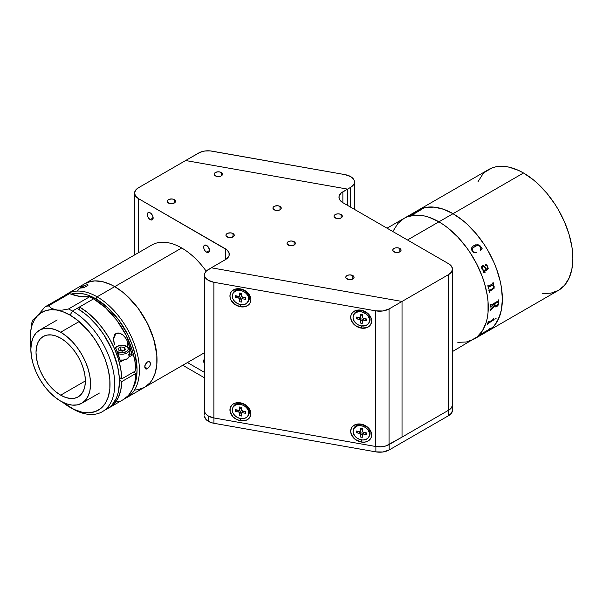<?xml version="1.0" encoding="UTF-8"?>
<svg xmlns="http://www.w3.org/2000/svg" width="603" height="603" viewBox="0 0 603 603"><rect width="100%" height="100%" fill="white"/><g stroke="black" fill="none" stroke-linecap="round" stroke-linejoin="round"><path stroke-width="0.9" d="M542.391 293.503L550.923 293.164L558.401 290.397A69.775 40.288 -120 0 0 569.096 234.484A69.775 40.288 -120 0 0 523.51 172.993L453.026 213.688A69.775 40.288 60 0 1 498.606 275.179A69.775 40.288 60 0 1 487.91 331.092L484.33 332.773L487.91 331.092A69.775 40.288 -120 0 0 498.606 275.179A69.775 40.288 -120 0 0 453.026 213.688L462.652 220.344L467.348 224.414L476.287 233.843L484.33 244.69L487.91 250.516L494.053 262.697L496.54 268.93L500.241 281.382L501.417 287.488L502.367 299.148L501.417 309.716L500.241 314.457L496.54 322.643L494.053 325.997L487.91 331.092L494.053 325.997L498.606 318.783L501.417 309.716L502.367 299.148L501.417 287.488L500.241 281.382L496.54 268.93L494.053 262.697L487.91 250.516L484.33 244.69L476.287 233.843L467.348 224.414L462.652 220.344L453.026 213.688L523.51 172.993L518.678 170.476L509.188 167.182L504.628 166.428L496.096 166.767L492.206 167.853L485.37 171.802L482.483 174.629L477.93 181.85M414.887 212.497L421.723 208.548L425.612 207.462L434.145 207.123L443.401 209.226L453.026 213.688L407.477 239.986L438.931 221.829A69.775 40.288 -120 0 0 404.04 218.369L397.905 223.464L393.344 230.678L397.905 223.464L404.04 218.369L407.628 216.688L404.04 218.369A69.775 40.288 60 0 1 438.931 221.829L429.306 217.366L424.602 216.01L415.671 215.128L407.628 216.688L415.671 215.128L424.602 216.01L429.306 217.366L438.931 221.829A69.775 40.288 60 0 1 484.51 283.312A69.775 40.288 60 0 1 473.815 339.225A69.775 40.288 -120 0 0 484.51 283.312A69.775 40.288 -120 0 0 438.931 221.829L443.763 224.896L438.931 221.829L453.026 213.688L443.401 209.226L434.145 207.123L425.612 207.462L418.135 210.236A69.775 40.288 60 0 1 453.026 213.688A69.775 40.288 -120 0 0 418.135 210.236L414.887 212.497M413.47 214.223L413.47 214.223A69.775 40.288 60 0 1 414.427 214.027L414.088 214.231A69.775 40.288 -120 0 0 410.929 215.015L411.276 214.819A69.775 40.288 60 0 1 412.188 214.547L419.718 210.198A69.775 40.288 -120 0 0 418.814 210.47L419.153 210.266A69.775 40.288 60 0 1 419.598 210.13L421.248 209.58A69.775 40.288 60 0 1 421.331 209.558L413.477 214.223M452.491 351.541L477.071 336.964L470.227 340.914L466.338 341.999L457.813 342.338L466.338 341.999L473.815 339.225L558.401 290.397L564.536 285.302L569.096 278.089L571.9 269.021L572.85 258.453L572.609 252.732L571.9 246.793L569.096 234.484L564.536 222.002L558.401 209.821L554.813 203.995L546.77 193.148L537.831 183.719L533.135 179.649L523.51 172.993A69.775 40.288 -120 0 0 488.626 169.541L387.043 228.183M477.071 336.964L482.445 330.776L486.146 322.597L487.322 317.856L488.031 312.731L488.031 301.568L487.322 295.621L484.51 283.312L482.445 277.063L477.071 264.679L470.227 252.83L466.338 247.253L457.813 237.062L448.557 228.477L443.763 224.896L448.557 228.477L457.813 237.062L466.338 247.253L470.227 252.83L477.071 264.679L482.445 277.063L484.51 283.312L487.322 295.621L488.031 301.568L488.031 312.731L487.322 317.856L486.146 322.597L482.445 330.776L477.071 336.964M490.081 328.499A69.775 40.288 60 0 1 489.764 328.846L489.154 329.607A69.775 40.288 60 0 1 489.086 329.668L480.591 334.665A69.775 40.288 60 0 1 479.875 335.298L479.536 335.494A69.775 40.288 -120 0 0 481.865 333.248L482.204 333.052A69.775 40.288 60 0 1 481.541 333.753L489.086 329.389A69.775 40.288 -120 0 0 489.742 328.695L490.081 328.499M488.641 322.401L493.088 319.507A69.775 40.288 -120 0 0 493.405 318.55L493.751 318.354A69.775 40.288 60 0 1 493.601 318.806L493.442 320.05A69.775 40.288 60 0 1 493.405 320.14L487.887 323.63A69.775 40.288 60 0 1 487.518 324.542L487.179 324.738A69.775 40.288 -120 0 0 488.377 321.452L488.724 321.256A69.775 40.288 60 0 1 488.407 322.213L488.641 322.401M496.156 318.256L494.852 319.273L496.156 318.256M496.917 306.505L495.334 306.95L494.686 305.925L490.744 310.259A69.775 40.288 60 0 1 490.721 310.575L490.375 310.771A69.775 40.288 -120 0 0 490.473 309.309L494.656 305.035A69.775 40.288 -120 0 0 494.671 303.897L490.895 306.543A69.775 40.288 60 0 1 490.895 306.859L490.548 307.055A69.775 40.288 -120 0 0 490.548 304.545L490.887 304.349A69.775 40.288 60 0 1 490.895 304.666L491.279 304.922L498.138 300.957L498.432 300.317A69.775 40.288 -120 0 0 498.425 299.993L498.771 299.797A69.775 40.288 60 0 1 498.764 302.94L498.259 305.028L496.917 306.505M492.304 285.136L488.912 287.103L488.739 287.827A69.775 40.288 60 0 1 488.807 288.144L488.468 288.34A69.775 40.288 -120 0 0 487.835 285.716L488.174 285.521A69.775 40.288 60 0 1 488.257 285.83L488.769 286.176L492.998 283.35A69.775 40.288 -120 0 0 492.862 282.815L493.201 282.619A69.775 40.288 60 0 1 493.314 283.071L493.834 284.103A69.775 40.288 60 0 1 493.865 284.239L492.787 284.857L494.159 286.214L494.098 288.317L489.787 291.309L489.606 292.018A69.775 40.288 60 0 1 489.659 292.327L489.312 292.523A69.775 40.288 -120 0 0 488.814 289.937L489.154 289.734A69.775 40.288 60 0 1 489.221 290.043L489.628 290.427L493.714 287.797L493.646 286.056L492.304 285.136M481.985 269.224L481.533 266.76L482.815 265.584L484.737 266.481L486.508 269.172L487.307 268.682L487.752 267.679L487.201 266.194L485.053 265.094L485.732 264.438L486.809 265.026L488.219 268.335L487.571 269.639L483.847 271.855L484.088 272.624L485 272.398A69.775 40.288 60 0 1 485.114 272.692L483.727 272.767L483.538 270.89L481.985 269.224M472.428 251.587L471.493 249.491L471.727 247.743L473.393 245.918L475.699 244.81L479.385 245.24L482.234 248.835L480.455 250.516L480.855 247.682L480.161 246.408L479.106 245.715L476.129 245.918L473.136 247.773L472.126 249.619L473.408 252.009L476.378 252.401L476.445 252.83L474.222 252.793L472.428 251.587M479.671 335.374L479.86 335.268A69.744 40.265 -120 0 0 480.576 334.642L489.071 329.637A69.744 40.265 -120 0 0 489.131 329.577L489.749 328.816A69.744 40.265 -120 0 0 489.99 328.552M481.488 333.851L481.526 333.723A69.744 40.265 -120 0 0 482.114 333.105M480.591 334.665L480.576 334.642A69.744 40.265 60 0 1 479.86 335.268L479.875 335.298A69.775 40.288 -120 0 0 480.591 334.665M495.01 303.693A69.775 40.288 60 0 1 494.995 304.854L495.44 305.955L496.668 305.676L497.957 304.455L498.425 302.774A69.775 40.288 -120 0 0 498.44 302.193L498.146 301.892L495.01 303.693L498.04 301.922L495.01 303.693M495.033 306.761L495.945 306.942L497.528 305.97L498.734 302.925A69.744 40.265 -120 0 0 498.749 299.812M490.382 310.741L490.699 310.56A69.744 40.265 -120 0 0 490.721 310.244L494.664 305.909M490.548 307.025L490.872 306.844A69.744 40.265 -120 0 0 490.872 306.528L494.648 303.882A69.744 40.265 60 0 1 494.648 303.904M491.098 304.982L490.872 304.651A69.744 40.265 -120 0 0 490.865 304.357M495.41 305.94L494.973 304.839A69.744 40.265 -120 0 0 494.988 303.678L498.327 301.892M488.543 286.237L488.234 285.83A69.744 40.265 -120 0 0 488.159 285.528M489.312 292.508L489.636 292.319A69.744 40.265 -120 0 0 489.583 292.01L489.764 291.302L494.076 288.309L494.136 286.206L492.764 284.85L493.842 284.232A69.744 40.265 -120 0 0 493.812 284.103L493.299 283.063A69.744 40.265 -120 0 0 493.186 282.626M489.485 290.442L489.199 290.043A69.744 40.265 -120 0 0 489.139 289.749M488.468 288.324L488.784 288.136A69.744 40.265 -120 0 0 488.716 287.827L488.89 287.096L492.538 285.211M492.93 288.528L489.719 290.382M482.219 248.851L480.192 245.896L478.767 244.961L477.501 244.667L474.463 245.285M473.121 247.78L473.649 247.32M476.43 252.845L476.362 252.408L474.388 252.469L472.963 251.639L472.224 250.426L472.285 248.918M474.84 246.521C476.671 245.165 478.533 245.24 480.425 246.755M414.088 214.231A69.775 40.288 -120 0 0 410.929 215.015M419.718 210.198A69.775 40.288 -120 0 0 418.814 210.47M421.263 209.61L419.613 210.161A69.744 40.265 -120 0 0 419.168 210.296L418.957 210.417M413.319 214.261L413.492 214.253A69.744 40.265 -120 0 1 414.344 214.08M419.854 210.198L412.203 214.578A69.744 40.265 -120 0 0 411.284 214.849L411.08 214.97M486.508 269.164L484.714 266.488L483.485 265.652M484.066 272.624L483.825 271.855L487.548 269.639L488.196 268.335L487.488 265.931L485.716 264.446M484.835 272.827L485.091 272.699A69.744 40.265 -120 0 0 484.978 272.413M483.87 270.687L482.099 268.531L482.754 266.76L483.252 266.594L482.377 267.099L482.121 268.531L483.636 270.513L486.169 269.368L484.767 267.302L483.274 266.586M494.829 319.251L496.073 318.052M487.194 324.693L487.495 324.52A69.744 40.265 -120 0 0 487.865 323.607L493.382 320.118A69.744 40.265 -120 0 0 493.42 320.027L493.578 318.791A69.744 40.265 -120 0 0 493.714 318.369M488.46 322.454L488.385 322.19A69.744 40.265 -120 0 0 488.686 321.271M352.853 275.594L352.853 278.985L352.853 275.594A4.153 2.397 180 0 1 354.074 277.29A4.153 2.397 180 0 1 351.504 279.506A4.153 2.397 180 0 1 346.981 278.985A4.153 2.397 180 0 1 345.768 277.29A4.153 2.397 180 0 1 348.33 275.074A4.153 2.397 180 0 1 352.853 275.594L349.921 274.885L347.607 275.292L346.077 276.37L345.843 277.757L348.33 279.506L351.504 279.506L353.991 277.757L353.757 276.37L352.853 275.594M399.842 248.459L399.842 251.85L399.842 248.459A4.153 2.397 180 0 1 401.063 250.155A4.153 2.397 180 0 1 398.5 252.371A4.153 2.397 180 0 1 393.97 251.85A4.153 2.397 180 0 1 392.757 250.155A4.153 2.397 180 0 1 395.319 247.939A4.153 2.397 180 0 1 399.842 248.459L397.716 247.803L395.319 247.939L393.073 249.243L392.832 250.622L395.319 252.371L399.216 252.152L400.746 251.074L401.063 250.155L399.842 248.459M341.11 214.547L341.11 217.939L341.11 214.547A4.153 2.397 180 0 1 342.323 216.243A4.153 2.397 180 0 1 339.76 218.459A4.153 2.397 180 0 1 335.23 217.939A4.153 2.397 180 0 1 334.017 216.243A4.153 2.397 180 0 1 336.58 214.027A4.153 2.397 180 0 1 341.11 214.547L338.976 213.892L336.58 214.027L334.333 215.331L334.1 216.711L336.58 218.459L340.476 218.241L342.007 217.163L342.323 216.243L341.11 214.547M294.113 241.682L294.113 245.067L294.113 241.682A4.153 2.397 180 0 1 295.334 243.378A4.153 2.397 180 0 1 292.772 245.587A4.153 2.397 180 0 1 288.242 245.067A4.153 2.397 180 0 1 287.028 243.378A4.153 2.397 180 0 1 289.591 241.162A4.153 2.397 180 0 1 294.113 241.682L291.181 240.974L288.875 241.381L287.345 242.459L287.103 243.846L289.591 245.587L293.488 245.368L294.633 244.705L295.334 243.378L294.113 241.682M233.029 233.542L233.029 236.934L233.029 233.542A4.153 2.397 180 0 1 234.243 235.238A4.153 2.397 180 0 1 231.68 237.454A4.153 2.397 180 0 1 227.158 236.934A4.153 2.397 180 0 1 225.937 235.238A4.153 2.397 180 0 1 228.507 233.022A4.153 2.397 180 0 1 233.029 233.542L230.904 232.886L227.783 233.24L226.253 234.318L226.019 235.705L228.507 237.454L231.68 237.454L234.168 235.705L234.168 234.771L233.029 233.542M174.29 199.631L174.29 203.023L174.29 199.631A4.153 2.397 180 0 1 175.511 201.327A4.153 2.397 180 0 1 172.948 203.543A4.153 2.397 180 0 1 168.418 203.023A4.153 2.397 180 0 1 167.204 201.327A4.153 2.397 180 0 1 169.767 199.111A4.153 2.397 180 0 1 174.29 199.631L172.164 198.975L169.051 199.329L167.521 200.407L167.28 201.794L169.767 203.543L172.948 203.543L175.428 201.794L175.194 200.407L174.29 199.631M221.278 172.496L221.278 175.888L221.278 172.496A4.153 2.397 180 0 1 222.499 174.192A4.153 2.397 180 0 1 219.937 176.408A4.153 2.397 180 0 1 215.407 175.888A4.153 2.397 180 0 1 214.193 174.192A4.153 2.397 180 0 1 216.756 171.976A4.153 2.397 180 0 1 221.278 172.496L219.153 171.84L216.756 171.976L214.51 173.28L214.269 174.659L216.756 176.408L220.653 176.189L222.183 175.111L222.499 174.192L221.278 172.496M280.018 206.414L280.018 209.799L280.018 206.414A4.153 2.397 180 0 1 281.239 208.103A4.153 2.397 180 0 1 278.669 210.319A4.153 2.397 180 0 1 274.146 209.799A4.153 2.397 180 0 1 272.933 208.103A4.153 2.397 180 0 1 275.496 205.894A4.153 2.397 180 0 1 280.018 206.414L277.893 205.751L274.772 206.113L273.242 207.191L273.008 208.578L275.496 210.319L279.393 210.1L280.923 209.022L281.239 208.103L280.018 206.414M206.595 252.19A4.153 2.397 60 0 1 203.882 248.534A4.153 2.397 60 0 1 204.523 245.202A4.153 2.397 60 0 1 206.595 245.406A4.153 2.397 60 0 1 209.309 249.069A4.153 2.397 60 0 1 208.676 252.401A4.153 2.397 60 0 1 206.595 252.19L209.535 250.494L206.595 252.19L207.718 252.582L209.037 252.092L209.309 249.069L207.168 245.805L204.967 245.037L203.882 245.934L203.882 248.534L204.967 250.682L206.595 252.19M204.5 363.911A4.153 2.397 60 0 1 204.5 359.162M150.207 219.635A4.153 2.397 60 0 1 147.494 215.98A4.153 2.397 60 0 1 148.134 212.648A4.153 2.397 60 0 1 150.207 212.851A4.153 2.397 60 0 1 152.921 216.515A4.153 2.397 60 0 1 152.288 219.839A4.153 2.397 60 0 1 150.207 219.635L153.147 217.939L150.207 219.635L151.33 220.027L152.649 219.537L152.921 216.515L150.78 213.251L148.579 212.482L147.494 213.379L147.494 215.98L148.579 218.12L150.207 219.635M452.491 269.149L451.481 272.081L448.594 274.576L448.594 410.221A13.289 7.673 0 0 0 452.491 404.794L452.491 269.149L451.481 266.209L448.594 263.722L342.866 202.683L448.594 263.722A13.289 7.673 180 0 1 452.491 269.149A13.289 7.673 180 0 1 448.594 274.576L402.028 301.455L448.594 274.576L448.594 410.221L402.028 437.107L402.028 301.455L211.299 267.792L225.394 259.652L228.273 257.164L229.034 255.725L229.034 252.732L227.045 249.966L138.464 198.613L138.464 252.717L138.464 198.613L225.394 248.798L225.394 259.652L211.299 267.853M134.567 254.963L134.567 193.186L135.585 196.118L138.464 198.613A13.289 7.673 180 0 1 134.567 193.186A13.289 7.673 180 0 1 138.464 187.759L185.626 160.534L347.569 189.116L341.215 192.99L339.233 195.756L338.976 197.256L339.986 200.188L342.866 202.683A13.289 7.673 180 0 1 338.976 197.256A13.289 7.673 180 0 1 342.866 191.829L342.866 202.683L342.866 191.829L347.569 189.116L347.569 205.397M204.5 372.39L187.465 362.554M204.523 359.147L203.663 361.054L204.523 363.948M452.491 404.794L451.481 407.734L448.594 410.221L402.028 437.107L402.028 301.455L389.048 308.955A13.289 7.673 180 0 1 375.767 310.862L375.767 446.514A13.289 7.673 0 0 0 389.048 444.599L389.048 308.955L382.867 310.975L375.767 310.862L213.907 282.294A13.289 7.673 180 0 1 204.5 274.953A13.289 7.673 180 0 1 208.397 269.533L211.382 267.807L206.309 271.094L204.982 272.903L204.5 274.855L204.899 276.815L208.148 280.237L213.907 282.294L213.907 417.947L213.907 282.294L375.767 310.862L375.767 446.514L381.096 446.8L386.199 445.851L402.028 437.107L389.048 444.599A13.289 7.673 180 0 0 389.161 444.539L448.594 410.221L448.594 415.648L389.161 449.966L389.161 444.539L389.161 449.966L382.98 451.986L375.88 451.873L375.88 446.537L375.88 451.873A13.289 7.673 0 0 0 389.161 449.966L448.594 415.648A13.289 7.673 0 0 0 452.491 410.221L451.481 413.161L448.594 415.648L448.594 410.221A13.289 7.673 180 0 0 452.491 404.794L452.491 410.221M347.577 205.397L347.577 189.116L185.626 160.534L138.464 187.759L135.585 190.247L134.567 193.186M225.394 248.798A13.289 7.673 180 0 1 229.283 254.225A13.289 7.673 180 0 1 225.394 259.652L225.394 248.798M208.419 421.376L208.419 416.047L208.419 421.376A13.289 7.673 0 0 0 213.937 423.291L213.937 417.947L213.937 423.291L375.88 451.873L213.937 423.291L210.975 422.53L206.769 420.216L205.54 418.889L204.53 415.949A13.289 7.673 0 0 0 208.419 421.376M182.762 365.267L204.5 377.817L182.762 365.267M204.53 410.522L204.786 414.457M361.159 328.092L361.612 325.967L361.159 328.092A10.967 8.563 27.9 0 1 350.675 317.291A10.967 8.563 27.9 0 1 361.159 310.183A10.967 8.563 27.9 0 1 371.644 320.992A10.967 8.563 27.9 0 1 361.159 328.092L355.333 325.552L351.474 320.856L350.675 317.291L350.878 315.573L352.446 312.625L355.333 310.666L359.117 309.995L363.21 310.718L366.986 312.723L370.853 317.419L371.448 319.206L371.448 322.703L369.88 325.65L366.986 327.61L361.159 328.092M361.159 442.037L361.612 439.911L361.159 442.037A10.967 8.563 27.9 0 1 350.675 431.235A10.967 8.563 27.9 0 1 361.159 424.128A10.967 8.563 27.9 0 1 371.644 434.936A10.967 8.563 27.9 0 1 361.159 442.037L355.333 439.497L351.474 434.801L350.675 431.235L351.474 427.949L352.446 426.57L355.333 424.61L361.159 424.128L365.177 425.522L369.88 429.645L371.448 433.15L371.448 436.647L370.853 438.223L368.576 440.725L365.177 442.067L361.159 442.037M240.416 420.721L240.868 418.595L240.416 420.721A10.967 8.563 27.9 0 1 229.931 409.919A10.967 8.563 27.9 0 1 240.416 402.819A10.967 8.563 27.9 0 1 250.901 413.62A10.967 8.563 27.9 0 1 240.416 420.721L236.406 419.334L232.999 416.794L230.135 411.698L230.135 408.208L231.695 405.261L232.999 404.131L236.406 402.789L240.416 402.819L246.243 405.352L249.137 408.337L250.697 411.841L250.697 415.331L249.137 418.286L246.243 420.246L240.416 420.721M240.416 306.776L240.868 304.651L240.416 306.776A10.967 8.563 27.9 0 1 229.931 295.975A10.967 8.563 27.9 0 1 240.416 288.875A10.967 8.563 27.9 0 1 250.901 299.676A10.967 8.563 27.9 0 1 240.416 306.776L234.59 304.244L230.73 299.54L229.931 295.975L230.73 292.689L231.695 291.309L234.59 289.35L238.373 288.686L242.459 289.402L247.833 292.802L250.102 296.111L250.901 299.676L250.102 302.962L249.137 304.342L247.833 305.465L244.426 306.806L240.416 306.776M204.5 274.953L204.5 410.605A13.289 7.673 0 0 0 213.907 417.947L375.767 446.514L213.907 417.947L208.148 415.889L206.143 414.299L204.899 412.46L204.5 410.507M211.382 267.807L402.028 301.455L389.048 308.955L389.048 444.599M350.562 187.39L350.562 207.123L350.562 187.39L347.577 189.116L350.562 187.39A13.289 7.673 180 0 0 354.458 181.97A13.289 7.673 180 0 0 345.052 174.629L350.803 176.687L354.059 180.109L354.451 182.068L353.969 184.021L350.562 187.39M198.606 153.034A13.289 7.673 180 0 1 211.887 151.127L345.052 174.629L210.138 150.886L204.786 151.014L199.955 152.355L185.626 160.534L198.606 153.034M368.938 436.851L369.473 435.841A8.638 6.746 -152.1 0 0 370.099 433.353L369.571 434.364A8.638 6.746 27.9 0 1 368.938 436.851A8.638 6.746 27.9 0 1 359.644 439.421A8.638 6.746 27.9 0 1 353.049 431.251A8.638 6.746 27.9 0 1 353.675 428.763A8.638 6.746 27.9 0 1 362.968 426.193A8.638 6.746 27.9 0 1 369.571 434.364L370.099 433.353A8.638 6.746 -152.1 0 0 363.503 425.183A8.638 6.746 -152.1 0 0 354.21 427.753L353.675 428.763M356.237 430.987L356.207 432.72L358.529 431.416L356.207 432.72L356.237 430.987L359.35 431.575L360.24 431.235A0.995 0.776 27.9 0 1 359.35 431.575L356.237 430.987M360.315 430.941A0.995 0.776 27.9 0 1 360.247 431.228L361.122 429.426L360.315 430.941L360.36 428.288L360.315 430.941M361.046 429.713A0.995 0.776 -152.1 0 0 361.122 429.426L361.137 428.432L360.247 431.228M362.395 428.673L360.36 428.288L362.395 428.673L362.35 431.326L362.395 428.673M360.262 434.296L361.061 432.781A0.995 0.776 -152.1 0 0 360.127 431.793L359.32 433.301A0.995 0.776 27.9 0 1 360.262 434.296L360.217 436.949L361.061 432.781L360.262 434.296L359.69 433.436L356.207 432.72L359.32 433.301L360.127 431.793L358.521 431.492L360.798 432.155L361.046 434.145L360.217 436.949L362.252 437.326L362.297 434.68A0.995 0.776 27.9 0 1 362.365 434.386L361.046 434.145L362.365 434.394A0.995 0.776 27.9 0 1 363.262 434.047L364.061 432.532A0.995 0.776 -152.1 0 0 363.172 432.879L362.297 434.68L362.252 437.326L360.217 436.949L360.262 434.296M363.096 433.165L363.699 432.524L365.667 432.758L364.061 432.532L363.262 434.047L366.375 434.627L365.667 432.833L366.375 434.627L366.405 432.901L363.292 432.313A0.995 0.776 27.9 0 1 362.35 431.326L362.931 432.185L366.405 432.901L366.375 434.627L363.262 434.047L362.373 434.379M353.049 431.251L354.376 435.426L356.622 437.793L359.584 439.406L362.81 440.009L365.802 439.519L368.116 438.012L369.39 435.705L369.428 432.962L368.237 430.195L365.991 427.821L363.029 426.215L359.81 425.605L356.81 426.095L353.72 428.68L353.049 431.251M368.938 322.906L369.473 321.896A8.638 6.746 -152.1 0 0 370.099 319.409L369.571 320.419A8.638 6.746 27.9 0 1 368.938 322.906A8.638 6.746 27.9 0 1 359.644 325.477A8.638 6.746 27.9 0 1 353.049 317.306A8.638 6.746 27.9 0 1 353.675 314.819A8.638 6.746 27.9 0 1 362.968 312.248A8.638 6.746 27.9 0 1 369.571 320.419L370.099 319.409A8.638 6.746 -152.1 0 0 363.503 311.238A8.638 6.746 -152.1 0 0 354.21 313.809L353.675 314.819M360.247 317.284L361.046 315.768A0.995 0.776 -152.1 0 0 361.122 315.482L360.315 316.997A0.995 0.776 27.9 0 1 359.35 317.63L360.24 317.291L360.36 314.344L362.395 314.728L360.36 314.344M360.33 316.13A0.995 0.776 -152.1 0 0 360.85 315.987M356.237 317.042L356.207 318.768L358.529 317.472L356.207 318.768L356.237 317.042L359.35 317.63L356.237 317.042M363.179 318.919L365.667 318.814L366.375 320.683L363.262 320.103L366.375 320.683L365.667 318.889L364.061 318.588L363.262 320.103L362.373 320.434L362.252 323.381L360.217 322.997L360.262 320.351L361.061 318.836A0.995 0.776 -152.1 0 0 360.127 317.841L359.32 319.356A0.995 0.776 27.9 0 1 360.262 320.351L360.217 322.997L361.061 318.836L360.262 320.351L359.69 319.492L356.207 318.768L359.32 319.356L360.127 317.841L358.521 317.54L360.798 318.211L361.046 320.201L360.217 322.997L362.252 323.381L362.297 320.728A0.995 0.776 27.9 0 1 362.365 320.442L361.046 320.201L362.365 320.449A0.995 0.776 27.9 0 1 363.262 320.103L364.061 318.588A0.995 0.776 -152.1 0 0 363.172 318.934L362.365 320.442M366.375 320.683L366.405 318.957L363.292 318.369L366.405 318.957L366.375 320.683M362.35 317.374L362.395 314.728L362.418 317.698L363.292 318.369M353.049 317.306L353.629 320.118L355.386 322.733L358.039 324.768L361.197 325.899L365.802 325.575L368.116 324.06L369.39 321.761L369.428 319.017L368.237 316.251L365.991 313.877L361.423 311.826L358.25 311.774L355.544 312.791L353.72 314.736L353.049 317.306M360.149 316.115L360.828 316.002M361.039 315.776L361.137 314.487M248.195 301.59L248.73 300.58A8.638 6.746 -152.1 0 0 249.356 298.093L248.82 299.103A8.638 6.746 27.9 0 1 248.195 301.59A8.638 6.746 27.9 0 1 238.894 304.168A8.638 6.746 27.9 0 1 232.298 295.998A8.638 6.746 27.9 0 1 232.924 293.51A8.638 6.746 27.9 0 1 242.225 290.932A8.638 6.746 27.9 0 1 248.82 299.103L249.356 298.093A8.638 6.746 -152.1 0 0 242.76 289.922A8.638 6.746 -152.1 0 0 233.459 292.5L232.924 293.51M239.497 295.967L240.303 294.452A0.995 0.776 -152.1 0 0 240.371 294.166L239.572 295.681A0.995 0.776 27.9 0 1 238.607 296.314L239.497 295.975L239.617 293.028L241.645 293.412L239.617 293.028M239.587 294.822A0.995 0.776 -152.1 0 0 240.107 294.679M235.494 295.726L235.464 297.46L237.778 296.231L235.464 297.46L235.494 295.726L238.607 296.314L235.494 295.726M239.519 299.035L240.318 297.52A0.995 0.776 -152.1 0 0 239.376 296.533L238.577 298.048A0.995 0.776 27.9 0 1 239.519 299.035L239.474 301.688L240.318 297.52L239.519 299.035L238.939 298.176L235.464 297.46L238.577 298.048L239.376 296.533L237.778 296.231L240.047 296.895L240.296 298.884L239.474 301.688L241.509 302.073L239.474 301.688L239.519 299.035M241.622 299.133L242.64 297.385L243.318 297.271L244.924 297.505L245.632 299.374L242.519 298.786L245.632 299.374L244.916 297.573L243.318 297.271L241.554 299.42A0.995 0.776 27.9 0 1 241.622 299.133L240.296 298.884L241.622 299.133A0.995 0.776 27.9 0 1 242.519 298.786L243.318 297.271A0.995 0.776 -152.1 0 0 242.429 297.618L242.353 297.905M245.632 299.374L245.662 297.641L242.542 297.053L245.662 297.641L245.632 299.374M241.607 296.065L241.645 293.412L241.675 296.39L242.542 297.053M232.298 295.998L232.886 298.802L234.642 301.425L237.296 303.452L240.446 304.583L243.62 304.643L246.326 303.626L248.64 300.445L248.685 297.701L247.494 294.935L245.248 292.568L242.285 290.955L237.507 290.458L234.801 291.475L232.977 293.42L232.298 295.998M241.554 299.42L241.509 302.073M239.406 294.799L240.084 294.686M240.296 294.468L240.386 293.179M248.195 415.535L248.73 414.532A8.638 6.746 -152.1 0 0 249.356 412.037L248.82 413.047A8.638 6.746 27.9 0 1 248.195 415.535A8.638 6.746 27.9 0 1 238.894 418.113A8.638 6.746 27.9 0 1 232.298 409.942A8.638 6.746 27.9 0 1 232.924 407.455A8.638 6.746 27.9 0 1 242.225 404.877A8.638 6.746 27.9 0 1 248.82 413.047L249.356 412.037A8.638 6.746 -152.1 0 0 242.76 403.874A8.638 6.746 -152.1 0 0 233.459 406.445L232.924 407.455M235.494 409.671L235.464 411.404L237.778 410.176L235.464 411.404L235.494 409.671L238.607 410.259L239.497 409.927A0.995 0.776 27.9 0 1 238.607 410.259L235.494 409.671M239.519 412.98L240.318 411.465A0.995 0.776 -152.1 0 0 239.376 410.477L238.577 411.992A0.995 0.776 27.9 0 1 239.519 412.98L239.474 415.633L240.318 411.465L239.519 412.98L238.939 412.12L235.464 411.404L238.577 411.992L239.376 410.477L237.778 410.176L240.047 410.839L240.296 412.829L239.474 415.633L241.509 416.017L239.474 415.633L239.519 412.98M245.662 411.585L242.542 410.997L245.662 411.585L245.632 413.319L242.519 412.731L245.632 413.319L244.916 411.517L243.318 411.216L241.554 413.364A0.995 0.776 27.9 0 1 241.622 413.078L240.296 412.829L241.622 413.078A0.995 0.776 27.9 0 1 242.519 412.731L243.318 411.216A0.995 0.776 -152.1 0 0 242.429 411.563L242.353 411.849M239.572 409.625A0.995 0.776 27.9 0 1 239.497 409.912L240.371 408.11L239.572 409.625L239.617 406.972L239.572 409.625M239.497 409.912L240.303 408.397A0.995 0.776 -152.1 0 0 240.371 408.11L240.296 408.412M241.645 407.357L239.617 406.972L241.645 407.357L241.607 410.01L241.645 407.357M242.542 410.997A0.995 0.776 27.9 0 1 241.607 410.01L242.542 410.997M232.298 409.942L232.886 412.754L234.642 415.369L237.296 417.397L240.446 418.527L245.059 418.211L247.366 416.696L248.64 414.389L248.685 411.645L247.494 408.879L245.248 406.512L242.285 404.899L237.507 404.402L234.801 405.42L232.977 407.364L232.298 409.942M241.554 413.364L241.509 416.017M244.924 411.45L242.64 411.329L241.622 413.078M206.211 271.192A59.81 34.529 -120 0 0 181.691 247.984L114.736 286.644A59.81 34.529 60 0 1 153.803 339.353A59.81 34.529 60 0 1 144.637 387.277L138.23 389.651L134.665 390.058L138.23 389.651L144.637 387.277A59.81 34.529 -120 0 0 153.803 339.353A59.81 34.529 -120 0 0 114.736 286.644L181.691 247.984A59.81 34.529 -120 0 0 151.79 245.022L84.827 283.681A59.81 34.529 60 0 1 114.736 286.644L122.982 292.349L127.007 295.839L138.23 308.442L147.426 323.374L153.803 339.353L156.818 354.994L156.818 364.566L156.207 368.953L155.205 373.023L152.031 380.033L149.898 382.913L144.637 387.277L149.898 382.913L152.031 380.033L155.205 373.023L156.818 364.566L156.818 354.994L155.205 344.667L152.031 333.994L147.426 323.374L138.23 308.442L130.919 299.706L122.982 292.349L114.736 286.644L97.113 296.819A59.81 34.529 60 0 1 136.18 349.521A59.81 34.529 60 0 1 127.014 397.452A59.81 34.529 60 0 1 125.198 398.379A59.81 34.529 -120 0 0 136.64 351.127A59.81 34.529 -120 0 0 97.113 296.819L95.937 298.854A58.144 33.572 60 0 1 132.75 388.731L135.283 382.83L136.263 378.88L137.054 370.069L135.283 355.265L132.2 344.886L127.723 334.559L118.776 320.042L107.869 307.794L95.937 298.854L97.113 296.819A59.81 34.529 -120 0 0 64.89 295.417A59.81 34.529 60 0 1 67.204 293.857A59.81 34.529 60 0 1 97.113 296.819L114.736 286.644L110.59 284.488L114.736 286.644A59.81 34.529 -120 0 0 84.827 283.681L87.902 282.242L94.799 280.9L102.457 281.661L110.59 284.488L102.457 281.661L94.799 280.9L91.234 281.315L84.827 283.681L67.204 293.857M77.433 290.925L82.038 285.626L77.433 290.925M145.496 368.893L144.69 367.023L145.496 364.099L147.524 361.875L149.182 361.521L150.501 362.998L150.034 365.78L147.524 368.652L146.416 369.051L145.15 368.599L144.893 365.584L146.951 362.275L148.662 361.491L149.65 361.694L150.562 363.624L149.65 366.488L147.524 368.652L144.69 367.016L147.524 368.652L145.926 369.044M87.706 285.664L83.938 287.51L80.342 287.835L85.935 284.948L87.88 284.774L86.787 286.312L83.176 287.729L80.508 288.083L81.699 286.764L82.159 287.97L81.699 286.764L85.234 285.166L87.571 284.706L88.091 285.113L87.706 285.664M71.033 294.174L76.551 293.269L83.998 294.008L87.917 295.138L95.937 298.854A58.144 33.572 60 0 0 71.033 294.174M60.692 395.169A34.891 20.14 60 0 1 37.899 364.423A34.891 20.14 60 0 1 43.25 336.466A34.891 20.14 60 0 1 60.692 338.193L55.883 335.961L51.255 334.914L46.989 335.08L43.25 336.466L40.182 339.014L37.899 342.617L36.497 347.155L36.022 352.438L36.497 358.265L37.899 364.423L40.182 370.664L43.25 376.754L46.989 382.453L51.255 387.548L55.883 391.837L60.692 395.169L65.508 397.4L70.136 398.447L74.403 398.281L78.141 396.895L81.209 394.347L83.485 390.736L84.887 386.206L85.362 380.923L60.692 395.169L85.362 380.923L84.887 375.089L83.485 368.938L81.209 362.697L78.141 356.607L74.403 350.908L70.136 345.813L65.508 341.517L60.692 338.193A34.891 20.14 60 0 1 83.485 368.938A34.891 20.14 60 0 1 78.141 396.895A34.891 20.14 60 0 1 60.692 395.169M78.315 322.047L60.692 332.223A42.195 24.361 60 0 1 88.264 369.413A42.195 24.361 60 0 1 81.789 403.226A42.195 24.361 60 0 1 60.692 401.131A42.195 24.361 60 0 1 33.127 363.948A42.195 24.361 60 0 1 39.594 330.135A42.195 24.361 60 0 1 60.692 332.223L78.315 322.047M60.692 401.131L54.873 397.113L49.273 391.92L44.117 385.754L39.594 378.865L35.886 371.501L33.127 363.948L31.431 356.509L30.859 349.454L31.431 343.062L33.127 337.574L35.886 333.21L39.594 330.135L44.117 328.462L49.273 328.258L54.873 329.524L60.692 332.223L66.518 336.248L72.111 341.441L77.274 347.599L81.789 354.496L85.505 361.86L88.264 369.413L89.96 376.852L90.533 383.907L89.96 390.299L88.264 395.779L85.505 400.143L81.789 403.226L77.274 404.899L72.111 405.103L66.518 403.837L60.692 401.131M104.605 410.176A59.81 34.529 -120 0 0 107.048 408.977A59.81 34.529 -120 0 0 116.213 361.054A59.81 34.529 -120 0 0 77.139 308.352L72.443 311.065A59.81 34.529 60 0 1 111.51 363.767A59.81 34.529 60 0 1 102.344 411.691A59.81 34.529 60 0 1 72.443 408.728A59.81 34.529 -120 0 0 114.736 384.315A59.81 34.529 -120 0 0 72.443 311.065L93.586 298.854A59.81 34.529 -120 0 0 89.628 296.782L68.478 308.992A59.81 34.529 60 0 1 72.443 311.065L70.091 315.135A56.486 32.615 60 0 1 110.032 384.315A56.486 32.615 60 0 1 70.091 407.372L72.443 408.728L70.091 407.372A56.486 32.615 60 0 1 62.373 402.05L74.003 409.414L81.684 412.083L88.92 412.799L95.432 411.532L100.965 408.337L105.314 403.332L108.314 396.706L109.844 388.724L109.844 379.679L108.314 369.933L105.314 359.848L100.965 349.823L95.432 340.228L88.92 331.446L77.885 320.517L70.091 315.135L72.443 311.065A59.81 34.529 -120 0 0 68.478 308.992L62.124 310.146L56.433 310.025A56.486 32.615 60 0 1 70.091 315.135L63.157 311.826L51.843 308.54L48.413 305.842L69.556 293.631A83.071 47.961 -120 0 0 89.628 296.782L68.478 308.992L62.124 310.146L56.433 310.025L51.843 308.54L48.413 305.842A59.81 34.529 -120 0 0 45.044 306.874L37.371 315.912L32.796 320.005A59.81 34.529 -120 0 0 31.522 323.939L30.15 338.193A56.486 32.615 60 0 1 37.371 315.912L41.238 312.701L45.775 310.628L50.878 309.723L56.433 310.025A56.486 32.615 60 0 0 37.371 315.912L34.333 318.897M123.072 399.721L128.333 395.583L132.313 389.674L134.853 382.204L135.863 373.453L121.761 381.593A59.81 34.529 60 0 1 109.392 407.62A59.81 34.529 60 0 1 108.193 408.261L114.238 403.724L118.218 397.807L120.758 390.337L121.761 381.593L135.863 373.453L133.512 372.096L135.863 373.453A59.81 34.529 -120 0 1 123.494 399.488L109.392 407.62M30.15 338.17L31.522 323.939A59.81 34.529 60 0 1 32.796 320.005L32.939 319.929M30.15 338.193L30.904 347.539A56.486 32.615 60 0 1 30.15 338.193L30.617 331.446L31.997 325.394L34.265 320.17L37.371 315.912L45.044 306.874L66.194 294.671A59.81 34.529 -120 0 1 69.556 293.631A59.81 34.529 -120 0 0 66.194 294.671L45.044 306.874A59.81 34.529 60 0 1 48.413 305.842L69.556 293.631L79.928 296.465L89.628 296.782A59.81 34.529 -120 0 1 93.586 298.854L105.653 307.854L116.718 320.155L125.854 334.755L132.313 350.426L134.853 360.828L135.863 370.739L121.761 378.88L119.281 377.448L121.761 378.88L135.863 370.739A59.81 34.529 -120 0 0 93.586 298.854L79.49 306.995L87.593 312.58L95.402 319.771L102.616 328.296L108.977 337.846L114.238 348.059L118.218 358.559L120.758 368.961L121.761 378.88A59.81 34.529 60 0 0 79.49 306.995L79.49 309.784L79.49 306.995L77.139 308.352L85.392 314.05L89.417 317.54L97.075 325.628L103.972 334.921L112.301 350.358L117.608 366.375L119.228 376.694L119.432 381.601L118.618 390.661L117.608 394.724L116.213 398.432L112.301 404.613L109.829 407.04L102.344 411.691M119.417 380.237L121.761 381.593L119.417 380.237M127.655 341.72L127.655 346.913L127.655 341.72L132.283 355.107L129.253 353.358L132.283 355.107L128.959 357.029L132.283 355.107A59.81 34.529 60 0 0 127.655 341.72L125.643 338.042L127.655 341.72M122.884 334.997L125.643 338.042L122.884 334.997C120.185 332.962 117.856 332.487 115.882 333.587L119.402 333.173L122.884 334.997M113.552 340.439L113.477 338.999L115.882 333.587L114.6 334.778L113.492 338.381L114.434 344.562L113.552 340.439M115.904 348.504L120.54 361.89A59.81 34.529 -120 0 0 115.904 348.504M123.856 359.976L120.54 361.89L123.856 359.976M116.718 401.922L120.02 401.07M128.688 354.172L129.11 356.667L127.067 358.883L123.238 360.059L120.027 360.021A7.477 4.319 0 0 0 129.253 355.83L129.253 349.891C129.683 349.16 128.884 347.984 126.849 346.363A1.04 0.603 120 0 0 126.336 346.416A1.04 0.603 -60 0 1 126.849 346.363A1.04 0.603 -60 0 1 127.067 346.838A7.477 4.319 180 0 1 129.253 349.891A7.477 4.319 180 0 1 125.462 353.652A7.477 4.319 180 0 1 117.939 353.592A7.477 4.319 0 0 0 129.185 350.471M115.467 348.323L116.424 346.981L119.319 345.609L123.035 345.398L126.336 346.416A6.437 3.716 180 0 1 126.336 351.67A6.437 3.716 180 0 1 117.231 351.67L117.201 351.662M123.886 350.547L119.439 350.667L120.788 349.891L120.788 346.906L118.075 348.474L119.07 350.614L122.771 351.187L125.484 349.619L124.497 347.479L120.788 346.906L118.075 348.474L119.07 350.614L122.771 351.187M124.497 350.192L124.497 347.479L120.788 346.906L120.788 349.891L124.12 350.403M115.655 347.901A6.437 3.716 180 0 1 126.336 346.416L127.73 347.622L128.22 349.047L127.73 350.464L126.336 351.67L121.783 352.763L117.231 351.67M354.458 209.369L354.458 181.978M204.5 352.71L127.014 397.452M99.412 393.05L81.789 403.226M57.217 319.959L39.594 330.135M126.849 346.363L124.768 345.519L121.316 345.15L118.67 345.557L115.429 347.343"/></g></svg>
